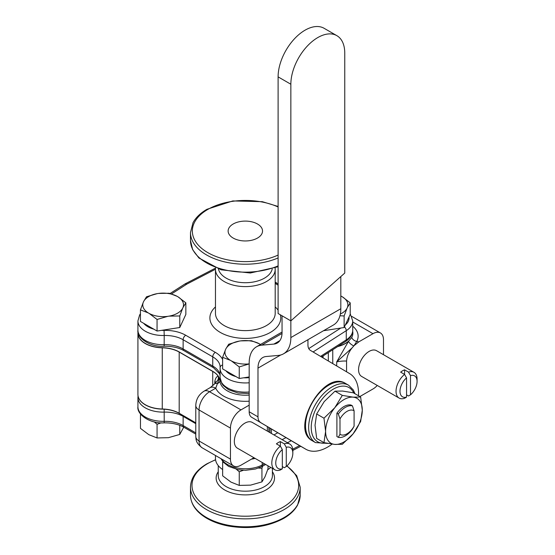 <?xml version="1.0" encoding="UTF-8"?>
<svg xmlns="http://www.w3.org/2000/svg" width="555" height="555" viewBox="0 0 555 555"><rect width="100%" height="100%" fill="white"/><g stroke="black" fill="none" stroke-linecap="round" stroke-linejoin="round"><path stroke-width="0.83" d="M233.169 238.053A17.198 9.928 180 0 1 228.133 231.026A17.198 9.928 180 0 1 245.331 221.098A17.198 9.928 180 0 1 262.529 231.026A17.198 9.928 180 0 1 251.915 240.204A17.198 9.928 180 0 1 233.169 238.053M260.455 422.355A12.085 6.979 -60 0 1 257.992 416.847L249.181 411.761A12.085 6.979 120 0 0 251.644 417.27L305.687 449.141A43.692 25.225 120 0 0 305.826 449.224A43.692 25.225 120 0 0 332.133 444.104M358.502 395.791A43.692 25.225 120 0 0 349.657 373.626L310.411 350.385A12.085 6.979 120 0 1 307.949 344.877L307.949 339.716M336.864 35.666L324.113 28.298A38.115 22.006 120 0 0 294.74 38.51A38.115 22.006 120 0 0 278.104 76.867L278.104 313.513L290.855 320.873L290.855 84.235A38.115 22.006 -60 0 1 307.498 45.878A38.115 22.006 -60 0 1 336.864 35.666A38.115 22.006 -60 0 1 344.759 53.114L344.759 273.074L290.855 320.873L290.855 337.572A35.499 20.5 60 0 1 283.508 353.826A35.499 20.5 60 0 1 278.305 355.429L266.143 356.518A23.06 13.313 -120 0 0 262.765 357.559A23.06 13.313 -120 0 0 257.992 368.118L257.992 416.847M342.31 395.389L334.783 407.738L323.974 418.199L325.612 431.367L323.974 442.647L334.783 444.409L342.31 444.284L353.119 433.823L360.646 421.474L362.283 410.194A25.932 14.971 -60 0 1 353.119 433.823A25.932 14.971 -60 0 1 334.783 444.409A25.932 14.971 -60 0 1 325.612 431.367A25.932 14.971 -60 0 1 334.783 407.738A25.932 14.971 -60 0 1 353.119 397.151A25.932 14.971 -60 0 1 362.283 410.194L360.646 397.026L353.119 397.151L342.31 395.389L334.998 391.164L342.532 391.039L353.334 392.801L360.646 397.026M336.899 413.177L336.899 436.521L338.314 437.34A17.434 10.066 120 0 0 352.418 429.195L354.09 426.178L354.09 410.804L352.418 405.851L351.003 405.039A17.434 10.066 120 0 0 336.899 413.177L338.314 413.995L339.986 418.949L339.986 434.322L338.314 437.34M323.974 442.647L316.662 438.422L315.025 425.255L316.662 413.974L324.196 401.626L334.998 391.164M323.974 418.199L316.662 413.974M352.418 405.851A17.434 10.066 120 0 0 338.314 413.995M277.771 432.74L273.976 434.933M267.697 469.752A29.866 17.24 0 0 0 270.715 467.407M215.465 455.488L215.465 458.326A29.866 17.24 0 0 0 222.645 469.544M323.537 330.718L344.135 327.526L350.219 314.421L350.219 302.85L347.361 307.539A20.368 11.759 0 0 0 342.407 296.856L341.415 296.287A20.368 11.759 0 0 0 340.819 295.975M148.254 312.909L140.436 309.877L140.436 321.442L157.058 331.044L179.771 327.526L185.856 314.421L185.856 302.85L182.99 307.539A20.368 11.759 0 0 0 178.037 296.856L177.045 296.287A20.368 11.759 0 0 0 158.55 293.428L157.197 293.637A20.368 11.759 0 0 0 143.662 301.455L143.301 302.232A20.368 11.759 0 0 0 148.254 312.909L149.246 313.485A20.368 11.759 0 0 0 167.742 316.343L169.088 316.135A20.368 11.759 0 0 0 182.63 308.316L182.99 307.539M222.624 357.323L225.483 349.685A20.368 11.759 0 0 0 230.436 360.362L222.624 357.323L222.624 368.895L239.247 378.489L249.181 376.949M170.114 293.484L185.002 283.931L186.785 284.139L215.465 269.251M275.1 267.968A29.866 17.24 180 0 1 275.197 269.362A29.866 17.24 180 0 1 266.449 281.551A29.866 17.24 180 0 1 233.898 285.291A29.866 17.24 180 0 1 215.465 269.362A29.866 17.24 180 0 1 215.562 267.968M272.2 269.002A27.077 15.63 180 0 1 264.478 278.138A27.077 15.63 180 0 1 236.52 281.864A27.077 15.63 180 0 1 218.455 269.002M354.09 426.178A13.715 7.916 -60 0 1 339.986 434.322M339.986 418.949A13.715 7.916 -60 0 1 354.09 410.804M249.181 411.761L249.181 363.025A35.499 20.5 60 0 1 256.535 346.771A35.499 20.5 60 0 1 261.731 345.168L273.899 344.079A23.06 13.313 -120 0 0 277.271 343.039A23.06 13.313 -120 0 0 282.051 332.48L282.051 315.788M305.687 449.141L296.876 444.055A43.692 25.225 120 0 0 297.015 444.132A43.692 25.225 120 0 0 297.154 444.215M296.876 444.055L251.644 417.27M283.508 353.826L333.465 324.98A35.499 20.5 -120 0 0 340.819 308.733L340.819 276.577M404.588 369.852A14.874 8.589 -60 0 0 400.648 372.134L404.588 374.41A14.874 8.589 120 0 0 396.506 387.432A14.874 8.589 120 0 0 399.121 398.081A14.874 8.589 120 0 0 404.588 398.268L406.558 397.082L406.558 377.879L404.588 374.41L404.588 369.852L408.535 372.134L410.506 375.596L410.506 394.799L408.535 395.992L406.558 394.855M410.506 394.799A12.085 6.979 120 0 0 417.076 381.403L417.076 379.127A14.874 8.589 120 0 0 413.995 372.322A14.874 8.589 120 0 0 408.535 372.134M399.121 398.081L361.652 376.45A14.874 8.589 -60 0 1 358.572 369.637A14.874 8.589 -60 0 1 365.065 354.673A14.874 8.589 -60 0 1 376.526 350.684L413.995 372.322M406.558 377.879A12.085 6.979 120 0 0 399.988 391.275A12.085 6.979 120 0 0 406.558 397.082M417.076 381.403A12.085 6.979 120 0 0 410.506 375.596M280.351 441.586A14.874 8.589 -60 0 0 276.404 443.861L280.351 446.137A14.874 8.589 120 0 0 272.269 459.165A14.874 8.589 120 0 0 274.885 469.808A14.874 8.589 120 0 0 280.351 469.995L282.322 468.808L282.322 449.606L280.351 446.137L280.351 441.586L284.292 443.861L286.269 447.33L286.269 466.533L284.292 467.719L282.322 466.582M286.269 466.533A12.085 6.979 120 0 0 292.839 453.137L292.839 450.854A14.874 8.589 120 0 0 289.759 444.049A14.874 8.589 120 0 0 284.292 443.861M274.885 469.808L237.415 448.176A14.874 8.589 -60 0 1 234.335 441.371A14.874 8.589 -60 0 1 240.828 426.4A14.874 8.589 -60 0 1 252.289 422.417L289.759 444.049M282.322 449.606A12.085 6.979 120 0 0 275.752 463.002A12.085 6.979 120 0 0 282.322 468.808M292.839 453.137A12.085 6.979 120 0 0 286.269 447.33M340.819 295.961L341.415 296.287M342.407 296.856L350.219 302.85M340.354 314.019A20.368 11.759 0 0 0 347 308.316L347.361 307.539M347 308.316L344.135 315.962L339.958 315.74M344.135 327.526L344.135 315.962M157.058 331.044L157.058 319.472L149.246 313.485M140.436 309.877L143.301 302.232M143.662 301.455L146.52 296.765L157.197 293.637M158.55 293.428L169.226 293.255L177.045 296.287M178.037 296.856L185.856 302.85M182.63 308.316L179.771 315.962L169.088 316.135M179.771 327.526L179.771 315.962M167.742 316.343L157.058 319.472M141.282 414.939L140.464 414.731L140.644 414.183M161.172 422.827L157.065 424.318L154.241 421.876M140.464 414.731L140.464 428.37L148.768 434.641L157.065 437.95L168.408 437.68L179.751 434.447L183.74 427.17M157.065 424.318L157.065 437.95M179.751 425.317L179.751 434.447M239.247 378.489L239.247 366.924L231.428 360.93A20.368 11.759 0 0 0 249.181 363.879M230.436 360.362L231.428 360.93M225.843 348.901L228.709 344.218L239.385 341.082A20.368 11.759 0 0 0 225.843 348.901L225.483 349.685M240.738 340.874L251.415 340.701L259.234 343.739A20.368 11.759 0 0 0 240.738 340.874L239.385 341.082M260.219 344.308L260.503 344.482A20.368 11.759 0 0 0 260.219 344.308L259.234 343.739M249.181 363.927L239.247 366.924M223.457 462.384L222.645 462.176L222.826 461.635M243.374 470.272L239.254 471.764L236.416 469.315M262.668 466.075L261.932 468.254L258.429 468.052M222.645 462.176L222.645 475.815L230.949 482.094L239.254 485.403L250.589 485.132L261.932 481.893L264.971 476.828L268.01 468.802L268.01 465.839M239.254 471.764L239.254 485.403M261.932 468.254L261.932 481.893M377.254 385.454A14.874 8.589 -60 0 1 372.974 388.979L359.841 396.561M346.577 371.801L346.577 361.062C346.91 356.47 348.769 352.057 352.154 347.832L354.021 345.689L358.794 341.866L372.974 333.68A14.874 8.589 -60 0 1 380.411 332.945A14.874 8.589 -60 0 1 383.491 339.75L383.491 354.707M253.926 457.708L240.974 465.187A14.874 8.589 -60 0 1 233.537 465.923A14.874 8.589 -60 0 1 230.457 459.11L230.457 428.106A14.874 8.589 -60 0 1 240.974 409.888L249.181 405.15M267.364 426.58L267.364 431.117M352.675 331.321A25.364 14.645 180 0 1 351.731 337.454L348.824 340.909A25.239 14.569 180 0 1 338.002 346.369M249.181 395.035A25.364 14.645 180 0 1 219.981 381.084A25.114 14.499 0 0 0 219.378 378.42L218.386 376.283A25.239 14.576 0 0 0 212.731 371.302L179.196 351.939A25.239 14.576 0 0 0 162.254 347.68A25.239 14.569 180 0 1 137.931 332.82A25.239 14.569 180 0 1 138.042 331.73M137.924 394.647A25.239 14.569 0 0 0 137.931 394.869A25.239 14.569 0 0 0 162.254 409.125A25.239 14.576 180 0 1 179.196 413.385L195.783 422.965M323.079 357.885L323.079 355.949M328.324 352.585L328.324 360.993M271.395 433.448L271.395 428.966M353.812 345.911A5.578 2.116 33.1 0 1 348.491 341.339L336.698 361.909L352.154 347.832M354.021 345.689L356.768 341.429A5.578 4.35 28.2 0 1 351.731 337.454M348.824 340.909L348.491 341.339A25.239 14.569 0 0 1 337.655 346.591M218.386 376.283L218.191 376.151A5.578 5.286 -114.4 0 1 217.796 380.099L219.301 378.205M216.54 381.653L217.796 380.099M212.731 371.302A5.578 3.219 120 0 0 212.731 371.434A25.239 14.569 180 0 1 218.191 376.151C216.568 376.519 215.458 378.212 214.868 381.223L214.709 383.838M240.974 409.888L209.568 391.754L215.728 388.202A11.155 6.438 -120 0 0 210.178 387.633L214.764 383.783A11.155 3.538 43.7 0 1 214.764 383.783A11.155 3.538 43.7 0 1 217.414 383.644L219.378 378.42M249.181 401.182A30.643 17.691 0 0 1 215.728 388.202L217.414 383.644A5.578 4.551 -3.6 0 0 219.981 381.084M210.178 387.633A11.155 6.438 -120 0 0 210.151 387.647L203.99 391.206A11.155 6.438 60 0 1 209.568 391.754A14.874 8.589 -60 0 0 199.051 409.972L230.457 428.106M325.875 443.036A31.295 18.065 -60 0 1 317.342 406.295A31.295 18.065 -60 0 1 353.799 393.072M345.522 383.443C323.891 369.228 289.273 429.188 312.403 440.816A33.12 19.127 -60 0 1 312.403 402.569A33.12 19.127 -60 0 1 345.522 383.443L348.63 385.239A33.12 19.127 120 0 0 315.511 404.359A33.12 19.127 120 0 0 315.511 442.606L327.762 443.396M257.992 368.118L280.712 354.992M286.026 437.631L282.141 439.65M195.783 432.879L183.129 425.574A3.663 2.116 -60 0 0 183.885 427.246C178.53 424.242 171.953 422.778 164.155 422.861L164.218 421.314A25.239 14.569 180 0 1 137.924 406.76L137.924 397.553A25.239 14.569 0 0 0 164.218 412.115A25.239 14.569 180 0 1 183.129 416.368L195.783 423.673M183.185 415.688A3.663 2.116 120 0 0 183.129 416.368L183.129 425.574A25.239 14.569 0 0 0 164.218 421.314L164.169 409.208M265.692 464.507L261.447 466.706A3.663 1.998 -117.4 0 0 262.21 465.035A25.239 14.569 180 0 1 221.473 458.957M299.589 445.623L292.735 449.182M264.527 463.827L262.21 465.035L262.21 462.488M287.455 442.717L291.271 440.739M251.464 459.131A25.239 14.569 0 0 0 255.147 458.416M284.111 517.531A54.848 31.67 180 0 1 224.338 524.392A54.848 31.67 180 0 1 190.483 495.136C190.753 503.94 195.797 511.426 205.614 517.593C212.003 521.513 219.572 524.315 228.313 526.008C249.188 529.512 267.663 526.972 283.73 518.384C290.189 514.645 294.83 510.17 297.64 504.96L300.179 495.136A54.848 31.67 180 0 1 284.111 517.531M190.483 495.136L190.483 487.193A54.848 31.67 0 0 0 224.338 516.448A54.848 31.67 0 0 0 284.111 509.587A54.848 31.67 0 0 0 300.179 487.193L300.179 495.136M286.803 466.054A53.335 30.796 180 0 1 283.043 507.194A53.335 30.796 180 0 1 207.612 507.194A53.335 30.796 180 0 1 207.612 463.64A53.335 30.796 180 0 1 215.583 459.859M218.254 471.75A29.193 16.851 0 0 0 229.229 492.105A29.193 16.851 0 0 0 265.97 489.961A29.193 16.851 0 0 0 272.408 471.75M272.408 468.378L272.408 475.559A27.077 15.63 180 0 1 264.478 486.61A27.077 15.63 180 0 1 234.966 490.003A27.077 15.63 180 0 1 218.254 475.559L218.254 465.603M349.019 317.009A21.583 12.46 180 0 1 345.328 324.959M153.825 329.171A21.583 12.46 180 0 1 143.703 323.329M249.181 377.636A21.583 12.46 180 0 1 243.687 377.802M235.993 376.609A21.583 12.46 180 0 1 225.871 370.768M278.104 255.071A52.989 30.594 180 0 1 205.704 251.339A52.989 30.594 180 0 1 207.861 209.395A52.989 30.594 180 0 1 278.104 206.987M275.197 283.445A28.902 16.685 -0 0 0 275.329 283.522A3.663 2.116 -60 0 1 277.16 283.341L275.197 282.065M275.329 283.522L278.104 285.124M344.433 326.895A3.663 2.22 57.3 0 1 346.264 330.669A25.239 14.569 0 0 0 352.737 320.929L350.219 313.769M313.089 351.967L346.264 330.669L346.264 339.875L320.547 356.386M340.777 328.047L308.76 348.602M352.737 320.929L352.737 330.135A25.239 14.569 180 0 1 346.264 339.875A3.663 2.22 -122.7 0 1 345.522 341.54L321.512 356.955M222.624 364.982A3.663 2.983 -175.8 0 0 220.12 367.577A3.663 2.983 -175.8 0 0 220.113 367.757A25.239 14.569 -0 0 0 220.092 368.367A25.239 14.569 -0 0 0 249.181 382.77M222.624 359.453A28.902 16.685 -0 0 0 215.333 352.356A3.663 2.116 120 0 0 212.745 356.837A25.239 14.569 180 0 1 220.134 367.146A25.239 14.569 180 0 1 220.127 367.479M215.333 352.356L185.717 335.262A3.663 2.116 120 0 0 183.129 339.743L212.745 356.837L212.745 366.043L183.129 348.949A25.239 14.569 0 0 0 164.218 344.69A25.239 14.569 180 0 1 137.924 330.135C136.641 337.523 149.621 347.284 164.155 346.237L164.218 335.491A25.239 14.569 180 0 1 183.129 339.743L183.129 348.949A3.663 2.116 -60 0 0 183.885 350.621C178.53 347.617 171.953 346.153 164.155 346.237M185.717 335.262A28.902 16.685 -0 0 0 164.065 330.385L164.218 335.491A25.239 14.569 -0 0 1 137.924 320.929L137.924 330.135M164.065 330.385A21.583 12.46 180 0 1 161.463 330.357M171.564 293.914L186.785 284.139M215.465 306.922A35.444 20.466 0 0 0 223.124 333.888A35.444 20.466 0 0 0 270.389 332.41A35.444 20.466 0 0 0 280.358 314.81M278.104 310.148A35.444 20.466 0 0 0 275.197 306.922M183.885 350.621L213.502 367.722A3.663 2.116 -60 0 1 212.745 366.043A25.239 14.569 -0 0 1 220.092 375.485M249.181 391.976A25.239 14.569 180 0 1 220.092 377.573L221.806 383.547L223.214 385.482L228.598 389.756L238.109 393.044L249.181 393.509M275.197 269.362L275.197 313.388A29.866 17.24 180 0 1 266.449 325.577A29.866 17.24 180 0 1 233.898 329.316A29.866 17.24 180 0 1 215.465 313.388L215.465 269.362M278.104 265.88A54.848 31.67 180 0 1 220.724 268.793A54.848 31.67 180 0 1 190.483 240.488L190.483 232.545A54.848 31.67 -0 0 0 220.724 260.85A54.848 31.67 -0 0 0 278.104 257.936M278.104 76.867L290.855 84.235M290.855 337.572L340.819 308.733M273.899 344.079L279.866 340.631M261.731 345.168L282.03 333.451M268.835 431.963L268.835 427.447M346.577 361.062A22.311 12.883 180 0 0 336.698 361.909L336.698 365.953M358.794 341.866A37.185 21.472 0 0 0 356.768 341.429A30.643 17.691 0 0 0 352.737 326.167M352.737 321.997L372.974 333.68M332.757 363.615L332.757 349.74M162.254 409.125L162.254 408.993A25.239 14.569 180 0 1 137.924 394.432L137.924 333.257A25.239 14.569 0 0 0 162.254 347.818A25.239 14.569 180 0 1 179.196 352.071L212.731 371.434L212.731 385.739M179.196 413.385A5.578 3.219 -60 0 1 179.196 413.253A25.239 14.569 0 0 0 162.254 408.993L162.254 347.68M195.783 422.834L179.196 413.253L179.196 352.071A5.578 3.219 120 0 1 179.196 351.939M137.924 333.035A25.239 14.569 0 0 0 137.924 333.257L137.931 332.82M214.868 381.223A5.578 3.712 -173.2 0 1 215.819 382.589M195.783 405.421A11.155 6.438 0 0 0 199.051 409.972L199.051 440.982A11.155 6.438 0 0 1 195.783 436.424L195.783 405.421C196.068 399.267 198.801 394.529 203.99 391.206M195.783 436.424C196.13 439.116 195.263 442.495 202.131 447.788A14.874 8.589 -60 0 1 199.051 440.982L230.457 459.11M270.014 428.148L270.014 432.65M354.999 393.766L353.355 390.005L348.63 385.239M312.403 440.816L315.511 442.606M164.155 422.861C149.621 423.909 136.641 414.148 137.924 406.76M183.885 427.246L195.783 434.121M261.447 466.706L255.46 469.01L245.449 470.314L238.109 469.669L228.598 466.38L223.214 462.107L221.05 458.714M300.761 446.296L292.832 450.41M138.042 395.958L137.924 397.553M300.179 487.193L296.717 475.684L286.997 465.867M215.562 459.713L207.029 463.737C196.338 470.009 190.823 477.827 190.483 487.193M277.16 283.341L278.104 283.889M185.002 283.931L215.548 268.072M220.134 367.146L220.092 377.573M140.436 313.769L139.624 314.983L137.924 320.929M352.737 330.135C352.73 334.478 350.33 338.279 345.522 341.54M220.092 375.617L219.613 373.855L213.502 367.722M190.483 232.545L193.015 222.722C195.832 217.518 200.473 213.044 206.932 209.304L232.829 200.938L262.342 201.68L278.104 206.474M190.483 240.488L192.668 249.695L198.919 257.999L221.07 269.813L250.319 273.004L278.104 266.74M297.015 444.132L305.826 449.224M256.535 346.771L282.051 332.043M351.773 316.412L380.411 332.945M137.931 394.869L137.924 394.432M214.757 383.789L216.637 381.521M202.131 447.788L233.537 465.923"/></g></svg>
